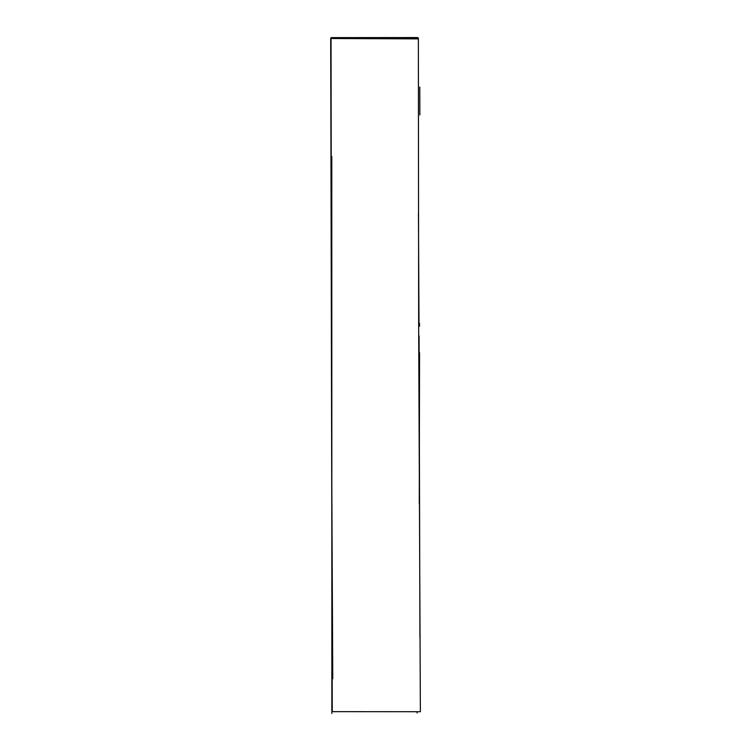 <?xml version="1.0" encoding="UTF-8"?>
<svg xmlns="http://www.w3.org/2000/svg" width="751" height="751" viewBox="0 0 751 751"><rect width="100%" height="100%" fill="white"/><g stroke="black" fill="none" stroke-linecap="round" stroke-linejoin="round"><path stroke-width="1.13" d="M417.565 37.55L331.031 37.625L331.642 449.286L332.749 678.773M330.693 38.508L418.363 38.883L418.664 326.31L420.372 711.723L332.252 711.657L330.693 38.508M419.002 323.437L418.448 213.35M419.067 336.026L419.931 637.937M417.856 38.085L349.356 38.245M418.429 38.001L406.019 38.076M417.077 713.018L417.096 711.732M419.518 326.3L419.537 323.437M419.781 87.05L419.856 114.978M419.546 352.595L419.274 503.761M331.858 713.45L331.782 156.377"/></g></svg>
